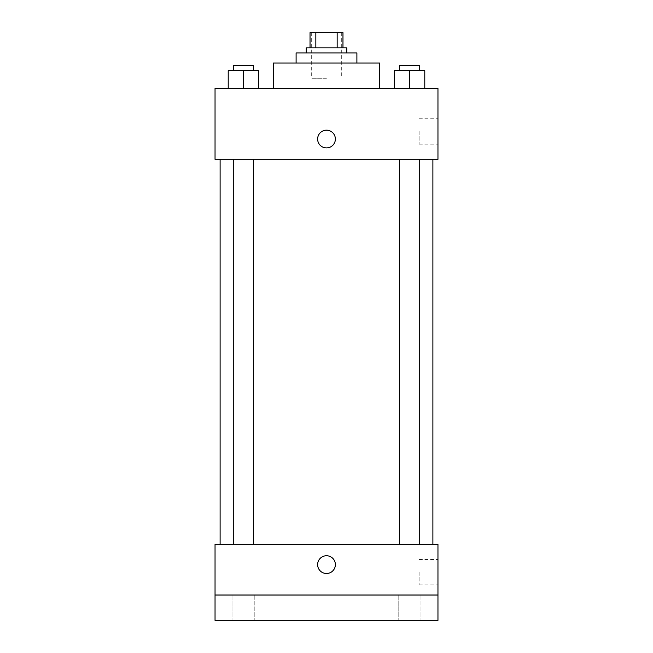 <?xml version="1.0" encoding="UTF-8"?>
<svg xmlns="http://www.w3.org/2000/svg" width="653" height="653" viewBox="0 0 653 653"><rect width="100%" height="100%" fill="white"/><g stroke="black" fill="none" stroke-linecap="round" stroke-linejoin="round"><path stroke-width="0.49" stroke-dasharray="3.27 2.45" d="M326.5 78.246L311.301 78.246L326.5 78.246M326.5 32.65L311.301 32.65L326.5 32.65M337.16 47.849L337.16 32.65L342.964 32.65L342.964 47.849L315.84 47.849L342.964 47.849M337.16 32.65L310.036 32.65M315.84 47.849L310.036 47.849L315.84 47.849L315.84 32.65M346.767 47.849L306.233 47.849M306.233 52.917L346.767 52.917L306.233 52.917M356.897 52.917L296.103 52.917M296.103 63.047L356.897 63.047L296.103 63.047M379.695 63.047L273.305 63.047M273.305 88.384L379.695 88.384L273.305 88.384M228.215 88.384L258.612 88.384L228.215 88.384L258.612 88.384L228.215 88.384L258.612 88.384L243.414 88.384L243.414 70.646L228.215 70.646L253.544 70.646L228.215 70.646L228.215 88.384L243.414 88.384L228.215 88.384L228.215 70.646L228.215 88.384L258.612 88.384L243.414 88.384L243.414 70.646L258.612 70.646L233.276 70.646L258.612 70.646L258.612 88.384L258.612 70.646M394.388 88.384L424.785 88.384L394.388 88.384L424.785 88.384L394.388 88.384L424.785 88.384L409.586 88.384L409.586 70.646L394.388 70.646L419.724 70.646L394.388 70.646L394.388 88.384L409.586 88.384L394.388 88.384L394.388 70.646L394.388 88.384L424.785 88.384L409.586 88.384L409.586 70.646L424.785 70.646L399.456 70.646L424.785 70.646L424.785 88.384L424.785 70.646M437.959 88.384L215.041 88.384L215.041 159.308L437.959 159.308L437.959 88.384M215.041 139.04L215.041 147.913L215.041 139.04M326.5 159.308L432.89 159.308L326.5 159.308M409.586 159.308L419.724 159.308L409.586 159.308M243.414 159.308L233.276 159.308L243.414 159.308M437.959 131.441L437.959 144.15L437.959 131.441M326.5 130.176A8.864 8.864 0 0 0 318.819 143.48A8.864 8.864 0 0 0 334.181 143.48A8.864 8.864 0 0 0 326.5 130.176A8.864 8.864 0 0 0 318.819 143.48A8.864 8.864 0 0 0 334.181 143.48A8.864 8.864 0 0 0 326.5 130.176M326.5 147.913A8.864 8.864 0 0 1 318.819 134.608A8.864 8.864 0 0 1 334.181 134.608A8.864 8.864 0 0 1 326.5 147.913M419.112 131.441L419.112 144.15L419.112 131.441M326.5 544.357L432.89 544.357L326.5 544.357M409.586 544.357L419.724 544.357L409.586 544.357M243.414 544.357L233.276 544.357L243.414 544.357M437.959 544.357L215.041 544.357L215.041 595.022L437.959 595.022L437.959 544.357M437.959 595.022L437.959 620.35L215.041 620.35L215.041 595.022L437.959 595.022L215.041 595.022M215.041 564.616L215.041 573.489L215.041 564.616M437.959 572.216L437.959 584.925L437.959 572.216M326.5 555.752A8.864 8.864 0 0 0 318.819 569.057A8.864 8.864 0 0 0 334.181 569.057A8.864 8.864 0 0 0 326.5 555.752A8.864 8.864 0 0 0 318.819 569.057A8.864 8.864 0 0 0 334.181 569.057A8.864 8.864 0 0 0 326.5 555.752M326.5 573.489A8.864 8.864 0 0 1 318.819 560.184A8.864 8.864 0 0 1 334.181 560.184A8.864 8.864 0 0 1 326.5 573.489M419.112 572.216L419.112 584.925L419.112 572.216M254.809 595.022L232.011 595.022L254.809 595.022L232.011 595.022L254.809 595.022L254.809 620.35L232.011 620.35L254.809 620.35L232.011 620.35L254.809 620.35L254.809 595.022M420.989 595.022L398.191 595.022L420.989 595.022L398.191 595.022L420.989 595.022L420.989 620.35L398.191 620.35L420.989 620.35L398.191 620.35L420.989 620.35L420.989 595.022M399.456 70.646L399.456 65.578L419.724 65.578L399.456 65.578L419.724 65.578L419.724 70.646M409.586 88.384L409.586 70.646M233.276 70.646L233.276 65.578L253.544 65.578L233.276 65.578L253.544 65.578L253.544 70.646M243.414 88.384L243.414 70.646M311.301 32.65L311.301 78.246M341.699 32.65L341.699 78.246M419.112 144.15L437.959 144.15M419.112 118.74L437.959 118.74M253.544 544.357L253.544 159.308M233.276 544.357L233.276 159.308M419.724 544.357L419.724 159.308M399.456 544.357L399.456 159.308M419.112 584.925L437.959 584.925M419.112 559.515L437.959 559.515M232.011 595.022L232.011 620.35L232.011 595.022M398.191 595.022L398.191 620.35L398.191 595.022"/><path stroke-width="0.98" d="M315.84 47.849L315.84 32.65L310.036 32.65L310.036 47.849L310.036 32.65M315.84 32.65L342.964 32.65L342.964 47.849M337.16 47.849L337.16 32.65M306.233 52.917L306.233 47.849L346.767 47.849L346.767 52.917M296.103 63.047L296.103 52.917L356.897 52.917L356.897 63.047M273.305 88.384L273.305 63.047L379.695 63.047L379.695 88.384M215.041 88.384L437.959 88.384L437.959 159.308L215.041 159.308L215.041 88.384M326.5 147.913A8.864 8.864 0 0 1 318.819 134.608A8.864 8.864 0 0 1 334.181 134.608A8.864 8.864 0 0 1 326.5 147.913M215.041 544.357L437.959 544.357L437.959 620.35L215.041 620.35L215.041 544.357M326.5 573.489A8.864 8.864 0 0 1 318.819 560.184A8.864 8.864 0 0 1 334.181 560.184A8.864 8.864 0 0 1 326.5 573.489M215.041 595.022L437.959 595.022M394.388 88.384L394.388 70.646L424.785 70.646L424.785 88.384L424.785 70.646M409.586 88.384L409.586 70.646M419.724 70.646L419.724 65.578L399.456 65.578L399.456 70.646M228.215 88.384L228.215 70.646L258.612 70.646L258.612 88.384L258.612 70.646M243.414 88.384L243.414 70.646M253.544 70.646L253.544 65.578L233.276 65.578L233.276 70.646M432.89 544.357L432.89 159.308M220.11 544.357L220.11 159.308M399.456 159.308L399.456 544.357M419.724 159.308L419.724 544.357M253.544 544.357L253.544 159.308M233.276 544.357L233.276 159.308"/></g></svg>

